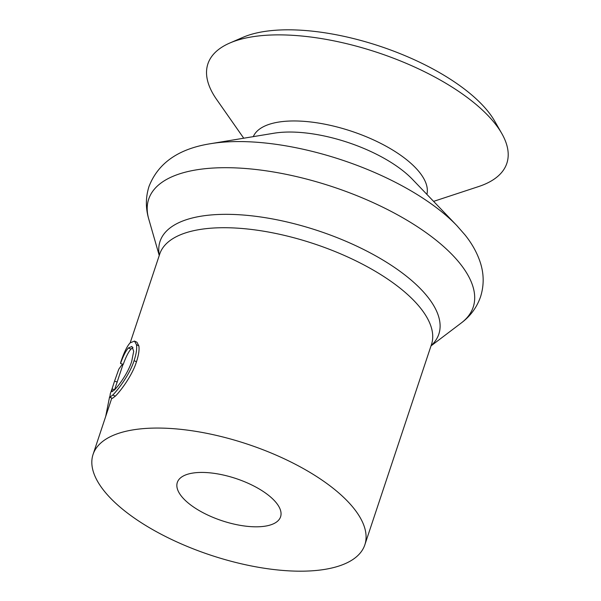 <?xml version="1.0" encoding="UTF-8"?>
<svg xmlns="http://www.w3.org/2000/svg" width="601" height="601" viewBox="0 0 601 601"><rect width="100%" height="100%" fill="white"/><g stroke="black" fill="none" stroke-linecap="round" stroke-linejoin="round"><path stroke-width="0.9" d="M103.905 490.649A143.203 58.47 -161.6 0 0 248.626 565.406A143.203 58.47 -161.6 0 0 364.837 544.829A143.203 58.47 -161.6 0 0 354.004 508.596A143.203 58.47 -161.6 0 0 209.276 433.839A143.203 58.47 -161.6 0 0 93.065 454.424A143.203 58.47 -161.6 0 0 103.905 490.649M433.606 201.373L478.599 186.565A157.522 64.322 -161.6 0 0 501.76 133.467A157.522 64.322 -161.6 0 0 494.923 123.468A157.522 64.322 -161.6 0 0 367.962 49.477A157.522 64.322 -161.6 0 0 229.845 43.009A157.522 64.322 -161.6 0 0 216.585 99.398L243.736 138.215M501.76 133.467L494.668 121.086A145.833 59.544 -161.6 0 0 488.335 111.831A145.833 59.544 -161.6 0 0 370.802 43.332A145.833 59.544 -161.6 0 0 242.939 37.345L229.845 43.009M276.468 503.037A54.421 22.222 -161.6 0 0 221.476 474.625A54.421 22.222 -161.6 0 0 177.318 482.445A54.421 22.222 -161.6 0 0 181.434 496.216A54.421 22.222 -161.6 0 0 236.426 524.62A54.421 22.222 -161.6 0 0 280.584 516.8A54.421 22.222 -161.6 0 0 276.468 503.037M133.009 347.618L130.995 349.076C128.501 351.818 125.917 356.926 123.228 364.401L120.531 363.44L120.763 362.208C123.881 352.757 126.991 346.319 130.086 342.893L134.489 341.075L136.45 344.689L138.869 345.928C139.47 349.827 138.666 355.138 136.442 361.87C132.092 375.903 120.042 391.649 115.347 396.134L112.507 398.313L109.825 397.299L110.321 393.587L112.064 388.885L111.959 391.702L114.551 389.839C118.54 385.947 128.066 373.078 131.679 361.501L133.7 351.337L131.957 346.446L128.404 347.971L130.995 349.076M134.489 341.075L136.93 342.239L138.869 345.928M112.064 388.885L114.761 389.846M128.404 347.971C125.864 350.766 123.235 355.92 120.531 363.44M136.45 344.689C137.103 348.557 136.322 353.861 134.098 360.6L136.442 361.87M134.098 360.6C129.756 374.626 117.556 390.432 112.755 395.03L115.347 396.134M112.755 395.03L109.825 397.299M122.732 365.25L121.785 365.002L118.803 369.179L114.536 381.169L117.27 382.033M114.536 381.169L111.839 389.486M109.6 396.788L105.678 416.508M461.237 323.007C470.395 316.164 476.833 307.411 480.56 296.766C484.203 285.107 484.023 273.395 480.011 261.63C476.826 252.3 471.83 243.405 465.031 234.938L456.828 225.578A164.133 67.019 -161.6 0 0 210.643 143.684C178.707 148.702 158.161 162.961 149.003 186.468C145.6 197.226 145.517 208.089 148.755 219.057A171.007 69.821 -161.6 0 1 265.597 170.744A171.007 69.821 -161.6 0 1 460.268 263.869A171.007 69.821 -161.6 0 1 461.237 323.007L431.015 345.898M456.828 225.578L412.406 179.286A92.314 37.69 -161.6 0 0 273.943 133.227L210.643 143.684M364.837 544.829L431.48 344.478A143.203 58.47 -161.6 0 0 420.647 308.253A143.203 58.47 -161.6 0 0 275.927 233.496A143.203 58.47 -161.6 0 0 159.716 254.073L130.207 342.765M431.09 345.65A146.914 59.987 -161.6 0 0 427.724 296.954A146.914 59.987 -161.6 0 0 263.741 217.442A146.914 59.987 -161.6 0 0 159.325 255.245M426.898 194.386A91.532 37.375 -161.6 0 0 419.626 172.442A91.532 37.375 -161.6 0 0 328.582 124.963A91.532 37.375 -161.6 0 0 253.291 136.637M159.242 255.493L148.755 219.057M123.04 364.334L114.573 389.779M111.816 398.05L93.065 454.424"/></g></svg>
